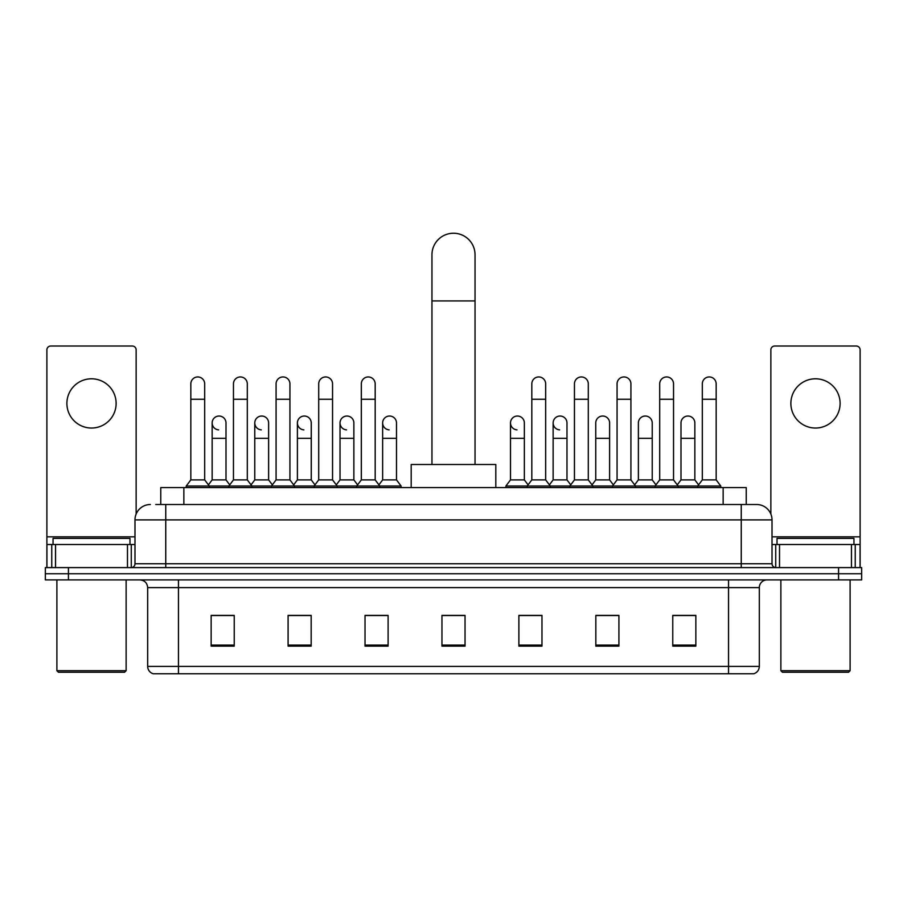 <?xml version="1.0" encoding="UTF-8"?>
<svg xmlns="http://www.w3.org/2000/svg" width="907" height="907" viewBox="0 0 907 907"><rect width="100%" height="100%" fill="white"/><g stroke="black" fill="none" stroke-linecap="round" stroke-linejoin="round"><path stroke-width="1.36" d="M160.766 504.507L160.766 487.581L746.234 487.581L746.234 504.507M156.106 504.507L756.631 504.507A15.385 15.385 0 0 1 772.016 519.892L772.016 563.746C772.22 566.07 773.512 567.351 775.87 567.601M155.755 504.507L165.754 504.507L165.754 519.892L134.984 519.892L134.984 563.746A3.843 3.843 0 0 1 131.13 567.601M150.369 504.507A15.385 15.385 0 0 0 134.984 519.892M68.433 567.601L45.35 567.601L45.35 573.757L68.433 573.757L45.35 573.757L45.35 579.902L68.433 579.902L68.433 573.757L838.567 573.757L68.433 573.757L68.433 567.601L838.567 567.601L838.567 573.757L861.65 573.757L838.567 573.757L838.567 579.902L68.433 579.902M838.567 579.902L861.65 579.902L861.65 567.601L838.567 567.601M772.016 519.892L741.246 519.892L741.246 504.507L756.631 504.507M759.329 666.384C759.114 670.069 757.266 672.529 753.785 673.765L728.548 673.765L728.548 666.384L759.329 666.384L759.329 587.6A7.698 7.698 0 0 1 767.016 579.902M728.548 673.765L153.215 673.765A7.698 7.698 0 0 1 147.671 666.384L147.671 587.6C147.217 582.929 144.655 580.367 139.984 579.902M695.85 646.147L695.85 615.377L672.767 615.377L672.767 646.147L695.85 646.147M618.914 646.147L618.914 615.377L595.831 615.377L595.831 646.147L618.914 646.147M541.978 646.147L541.978 615.377L518.895 615.377L518.895 646.147L541.978 646.147M234.233 646.147L234.233 615.377L211.15 615.377L211.15 646.147L234.233 646.147M311.169 646.147L311.169 615.377L288.086 615.377L288.086 646.147L311.169 646.147M388.105 646.147L388.105 615.377L365.022 615.377L365.022 646.147L388.105 646.147M465.042 646.147L465.042 615.377L441.958 615.377L441.958 646.147L465.042 646.147M616.295 615.536L610.377 615.536M672.767 615.536L695.624 615.536M680.227 615.536L674.309 615.536M381.87 615.536L375.952 615.536M296.623 615.536L290.705 615.536M232.691 615.536L226.773 615.536M211.376 615.536L234.233 615.536M531.048 615.536L525.13 615.536M465.042 615.536L441.958 615.536M388.105 615.536L365.022 615.536M311.169 615.536L288.086 615.536M541.978 615.536L518.895 615.536M618.914 615.536L595.831 615.536M91.516 378.797A24.625 24.625 0 0 0 66.891 403.411A24.625 24.625 0 0 0 91.516 428.036A24.625 24.625 0 0 0 116.13 403.411A24.625 24.625 0 0 0 91.516 378.797M127.479 567.601L127.479 544.517L55.542 544.517L55.542 567.601M136.141 514.054L136.141 349.864A3.843 3.843 0 0 0 132.286 346.02L50.735 346.02A3.843 3.843 0 0 0 46.892 349.864L46.892 544.517L55.542 544.517M127.479 544.517L134.984 544.517M46.892 567.601L46.892 544.517M124.599 672.234L58.433 672.234L56.892 670.692L126.13 670.692L124.599 672.234M56.892 579.902L56.892 670.692M126.13 579.902L126.13 670.692M129.984 544.517L129.984 538.361L53.048 538.361L53.048 544.517M431.959 464.497L431.959 254.776A21.541 21.541 0 0 1 453.5 233.235A21.541 21.541 0 0 1 475.041 254.776A21.541 21.541 0 0 0 453.5 233.235M475.041 464.497L475.041 254.776M495.812 487.581L495.812 464.497L411.188 464.497L411.188 487.581M190.833 399.261L204.687 399.261L204.687 479.894L190.833 479.894L190.833 383.876A6.927 6.927 0 0 1 198.202 376.961A6.927 6.927 0 0 1 204.687 383.876A6.927 6.927 0 0 0 198.202 376.961M190.833 479.894L186.218 486.039L186.218 487.581M204.687 479.894L209.302 486.039L186.218 486.039M233.462 479.894L233.462 399.261L247.305 399.261L247.305 479.894L233.462 479.894L228.847 486.039L209.302 486.039L209.302 487.581M233.462 399.261L233.462 383.876A6.927 6.927 0 0 1 240.82 376.961A6.927 6.927 0 0 1 247.305 383.876A6.927 6.927 0 0 0 240.82 376.961M247.305 479.894L251.931 486.039L228.847 486.039L228.847 487.581M276.079 479.894L276.079 399.261L289.934 399.261L289.934 479.894L276.079 479.894L271.465 486.039L251.931 486.039L251.931 487.581M276.079 399.261L276.079 383.876A6.927 6.927 0 0 1 283.438 376.961A6.927 6.927 0 0 1 289.934 383.876A6.927 6.927 0 0 0 283.438 376.961M289.934 479.894L294.548 486.039L271.465 486.039L271.465 487.581M318.708 479.894L318.708 399.261L332.552 399.261L332.552 479.894L318.708 479.894L314.094 486.039L294.548 486.039L294.548 487.581M318.708 399.261L318.708 383.876A6.927 6.927 0 0 1 326.067 376.961A6.927 6.927 0 0 1 332.552 383.876A6.927 6.927 0 0 0 326.067 376.961M332.552 479.894L337.166 486.039L314.094 486.039L314.094 487.581M361.326 479.894L361.326 399.261L375.181 399.261L375.181 479.894L361.326 479.894L356.712 486.039L337.166 486.039L337.166 487.581M361.326 399.261L361.326 383.876A6.927 6.927 0 0 1 368.684 376.961A6.927 6.927 0 0 1 375.181 383.876A6.927 6.927 0 0 0 368.684 376.961M375.181 479.894L379.795 486.039L356.712 486.039L356.712 487.581M396.495 479.894L396.495 438.342L382.641 438.342L382.641 479.894L396.495 479.894L401.109 486.039L379.795 486.039L379.795 487.581M531.819 399.261L545.674 399.261L545.674 479.894L531.819 479.894L531.819 383.876A6.927 6.927 0 0 1 539.177 376.961A6.927 6.927 0 0 1 545.674 383.876A6.927 6.927 0 0 0 539.177 376.961M531.819 479.894L527.205 486.039L527.205 487.581M545.674 479.894L550.288 486.039L505.891 486.039L505.891 487.581M574.448 479.894L574.448 399.261L588.292 399.261L588.292 479.894L574.448 479.894L569.834 486.039L550.288 486.039L550.288 487.581M574.448 399.261L574.448 383.876A6.927 6.927 0 0 1 581.806 376.961A6.927 6.927 0 0 1 588.292 383.876A6.927 6.927 0 0 0 581.806 376.961M588.292 479.894L592.906 486.039L569.834 486.039L569.834 487.581M617.066 479.894L617.066 399.261L630.921 399.261L630.921 479.894L617.066 479.894L612.452 486.039L592.906 486.039L592.906 487.581M617.066 399.261L617.066 383.876A6.927 6.927 0 0 1 624.424 376.961A6.927 6.927 0 0 1 630.921 383.876A6.927 6.927 0 0 0 624.424 376.961M630.921 479.894L635.535 486.039L612.452 486.039L612.452 487.581M659.695 479.894L659.695 399.261L673.538 399.261L673.538 479.894L659.695 479.894L655.069 486.039L635.535 486.039L635.535 487.581M659.695 399.261L659.695 383.876A6.927 6.927 0 0 1 667.053 376.961A6.927 6.927 0 0 1 673.538 383.876A6.927 6.927 0 0 0 667.053 376.961M673.538 479.894L678.153 486.039L655.069 486.039L655.069 487.581M702.313 479.894L702.313 399.261L716.167 399.261L716.167 479.894L702.313 479.894L697.698 486.039L678.153 486.039L678.153 487.581M702.313 399.261L702.313 383.876A6.927 6.927 0 0 1 709.671 376.961A6.927 6.927 0 0 1 716.167 383.876A6.927 6.927 0 0 0 709.671 376.961M716.167 479.894L720.782 486.039L697.698 486.039L697.698 487.581M720.782 486.039L720.782 487.581M218.644 429.861A6.927 6.927 0 0 1 212.147 422.957A6.927 6.927 0 0 1 219.505 416.041A6.927 6.927 0 0 1 226.002 422.957L226.002 438.342L212.147 438.342L212.147 422.957M226.002 438.342L226.002 479.894L212.147 479.894L212.147 438.342M212.147 479.894L208.417 484.86M226.002 479.894L229.732 484.86M261.261 429.861A6.927 6.927 0 0 1 254.776 422.957A6.927 6.927 0 0 1 262.134 416.041A6.927 6.927 0 0 1 268.619 422.957L268.619 438.342L254.776 438.342L254.776 422.957M268.619 438.342L268.619 479.894L254.776 479.894L254.776 438.342M254.776 479.894L251.046 484.86M268.619 479.894L272.349 484.86M303.879 429.861A6.927 6.927 0 0 1 297.394 422.957A6.927 6.927 0 0 1 304.752 416.041A6.927 6.927 0 0 1 311.248 422.957L311.248 438.342L297.394 438.342L297.394 422.957M311.248 438.342L311.248 479.894L297.394 479.894L297.394 438.342M297.394 479.894L293.664 484.86M311.248 479.894L314.978 484.86M346.508 429.861A6.927 6.927 0 0 1 340.023 422.957A6.927 6.927 0 0 1 347.381 416.041A6.927 6.927 0 0 1 353.866 422.957L353.866 438.342L340.023 438.342L340.023 422.957M353.866 438.342L353.866 479.894L340.023 479.894L340.023 438.342M340.023 479.894L336.282 484.86M353.866 479.894L357.596 484.86M389.126 429.861A6.927 6.927 0 0 1 382.641 422.957A6.927 6.927 0 0 1 389.999 416.041A6.927 6.927 0 0 1 396.495 422.957L396.495 438.342M382.641 479.894L378.911 484.86M401.109 486.039L401.109 487.581M517.001 429.861A6.927 6.927 0 0 1 510.505 422.957A6.927 6.927 0 0 1 517.874 416.041A6.927 6.927 0 0 1 524.359 422.957L524.359 438.342L510.505 438.342L510.505 422.957M524.359 438.342L524.359 479.894L510.505 479.894L510.505 438.342M510.505 479.894L505.891 486.039M524.359 479.894L528.089 484.86M559.619 429.861A6.927 6.927 0 0 1 553.134 422.957A6.927 6.927 0 0 1 560.492 416.041A6.927 6.927 0 0 1 566.977 422.957L566.977 438.342L553.134 438.342L553.134 422.957M566.977 438.342L566.977 479.894L553.134 479.894L553.134 438.342M553.134 479.894L549.404 484.86M566.977 479.894L570.718 484.86M595.752 422.957A6.927 6.927 0 0 1 603.121 416.041A6.927 6.927 0 0 1 609.606 422.957L609.606 438.342L595.752 438.342L595.752 422.957M609.606 438.342L609.606 479.894L595.752 479.894L595.752 438.342M595.752 479.894L592.022 484.86M609.606 479.894L613.336 484.86M638.381 422.957A6.927 6.927 0 0 1 645.739 416.041A6.927 6.927 0 0 1 652.224 422.957L652.224 438.342L638.381 438.342L638.381 422.957M652.224 438.342L652.224 479.894L638.381 479.894L638.381 438.342M638.381 479.894L634.651 484.86M652.224 479.894L655.954 484.86M680.998 422.957A6.927 6.927 0 0 1 688.356 416.041A6.927 6.927 0 0 1 694.853 422.957L694.853 438.342L680.998 438.342L680.998 422.957M694.853 438.342L694.853 479.894L680.998 479.894L680.998 438.342M680.998 479.894L677.268 484.86M694.853 479.894L698.583 484.86M815.484 378.797A24.625 24.625 0 0 0 790.87 403.411A24.625 24.625 0 0 0 815.484 428.036A24.625 24.625 0 0 0 840.109 403.411A24.625 24.625 0 0 0 815.484 378.797M851.458 567.601L851.458 544.517L779.521 544.517L779.521 567.601M860.108 567.601L860.108 544.517L860.108 567.601M851.458 544.517L860.108 544.517L860.108 349.864A3.843 3.843 0 0 0 856.265 346.02L774.714 346.02A3.843 3.843 0 0 0 770.859 349.864L770.859 514.054M772.016 544.517L779.521 544.517M848.567 672.234L782.401 672.234L780.87 670.692L850.108 670.692L848.567 672.234M780.87 579.902L780.87 670.692M850.108 579.902L850.108 670.692M853.952 544.517L853.952 538.361L777.016 538.361L777.016 544.517M183.849 504.507L183.849 487.581M723.151 504.507L723.151 487.581M165.754 567.601L165.754 563.746L772.016 563.746M134.984 563.746L165.754 563.746L165.754 519.892L741.246 519.892L741.246 567.601M728.548 579.902L728.548 587.6L147.671 587.6M759.329 587.6L728.548 587.6L728.548 666.384L178.452 666.384L178.452 673.765M147.671 666.384L178.452 666.384L178.452 579.902M465.042 645.081L441.958 645.081M388.105 645.081L365.022 645.081M311.169 645.081L288.086 645.081M234.233 645.081L211.15 645.081M541.978 645.081L518.895 645.081M618.914 645.081L595.831 645.081M695.85 645.081L672.767 645.081M134.984 536.819L46.892 536.819M131.266 544.517L131.266 567.601M46.949 544.517L46.949 567.601M51.756 567.601L51.756 544.517M431.959 300.931L475.041 300.931M860.108 536.819L772.016 536.819M860.051 567.601L860.051 544.517M855.244 544.517L855.244 567.601M775.734 567.601L775.734 544.517M204.687 399.261L204.687 383.876M247.305 399.261L247.305 383.876M289.934 399.261L289.934 383.876M332.552 399.261L332.552 383.876M375.181 399.261L375.181 383.876M545.674 399.261L545.674 383.876M588.292 399.261L588.292 383.876M630.921 399.261L630.921 383.876M673.538 399.261L673.538 383.876M716.167 399.261L716.167 383.876M382.641 438.342L382.641 422.957"/></g></svg>
